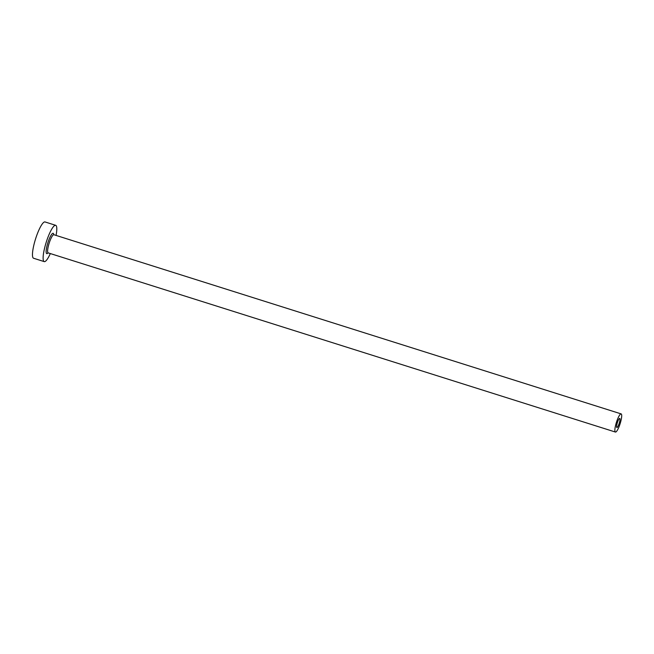 <?xml version="1.0" encoding="UTF-8"?>
<svg xmlns="http://www.w3.org/2000/svg" width="654" height="654" viewBox="0 0 654 654"><rect width="100%" height="100%" fill="white"/><g stroke="black" fill="none" stroke-linecap="round" stroke-linejoin="round"><path stroke-width="0.98" d="M616.787 427.471A4.758 0.981 107.5 0 0 616.853 427.512A4.758 0.981 107.5 0 0 619.166 423.457A4.758 0.981 107.5 0 0 619.796 418.478A4.758 0.981 107.5 0 0 619.722 418.437A4.758 0.981 107.5 0 0 617.417 422.492A4.758 0.981 107.5 0 0 616.787 427.471M621.3 413.982A9.516 1.962 107.5 0 0 621.153 413.9A9.516 1.962 107.5 0 0 616.534 422.01A9.516 1.962 107.5 0 0 615.283 431.967A9.516 1.962 107.5 0 0 615.422 432.049A9.516 1.962 107.5 0 0 620.041 423.939A9.516 1.962 107.5 0 0 621.3 413.982M56.064 235.415A19.031 3.924 107.5 0 0 55.974 225.475A19.031 3.924 107.5 0 0 55.688 225.319A19.031 3.924 107.5 0 0 46.45 241.539A19.031 3.924 107.5 0 0 43.941 261.461A19.031 3.924 107.5 0 0 44.227 261.616A19.031 3.924 107.5 0 0 50.333 253.564M55.688 225.319L45.036 221.951A19.031 3.924 107.5 0 0 35.798 238.179A19.031 3.924 107.5 0 0 33.28 258.093A19.031 3.924 107.5 0 0 33.567 258.248L44.227 261.616M48.028 252.853A10.66 2.199 -72.5 0 1 46.589 253.539A10.66 2.199 -72.5 0 1 48.134 241.972A10.66 2.199 -72.5 0 1 53.326 233.388A10.66 2.199 -72.5 0 1 53.767 234.672M621.153 413.9L53.89 234.729A9.516 1.962 107.5 0 0 49.271 242.838A9.516 1.962 107.5 0 0 48.012 252.796A9.516 1.962 107.5 0 0 48.159 252.877L47.914 252.771M615.422 432.049L48.159 252.877"/></g></svg>
